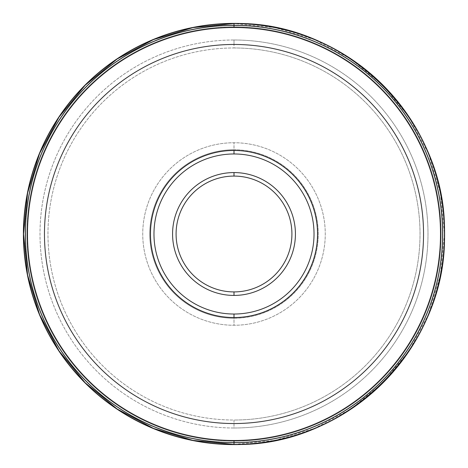 <?xml version="1.0" encoding="UTF-8"?>
<svg xmlns="http://www.w3.org/2000/svg" width="468" height="468" viewBox="0 0 468 468"><rect width="100%" height="100%" fill="white"/><g stroke="black" fill="none" stroke-linecap="round" stroke-linejoin="round"><path stroke-width="0.35" stroke-dasharray="2.34 1.75" d="M234 176.085A57.915 57.915 0 0 1 291.915 234A57.915 57.915 0 0 1 234 291.915A57.915 57.915 0 0 1 176.085 234A57.915 57.915 0 0 1 234 176.085L234 172.575A61.425 61.425 0 0 0 172.575 234A61.425 61.425 0 0 0 234 295.425A61.425 61.425 0 0 0 295.425 234A61.425 61.425 0 0 0 234 172.575A61.425 61.425 0 0 1 295.425 234A61.425 61.425 0 0 1 234 295.425L234 291.915A57.915 57.915 0 0 0 291.915 234A57.915 57.915 0 0 0 234 176.085A57.915 57.915 0 0 0 176.085 234A57.915 57.915 0 0 0 234 291.915L234 295.425A61.425 61.425 0 0 1 172.575 234A61.425 61.425 0 0 1 234 172.575L234 176.085M234 149.76A84.24 84.24 0 0 1 318.24 234A84.24 84.24 0 0 1 234 318.24A84.24 84.24 0 0 1 149.76 234A84.24 84.24 0 0 1 234 149.76A84.24 84.24 0 0 1 318.24 234A84.24 84.24 0 0 1 234 318.24A84.24 84.24 0 0 0 318.24 234A84.24 84.24 0 0 0 234 149.76L234 142.74A91.26 91.26 0 0 1 325.26 234A91.26 91.26 0 0 1 234 325.26L234 318.24A84.24 84.24 0 0 0 318.24 234A84.24 84.24 0 0 0 234 149.76A84.24 84.24 0 0 0 149.76 234A84.24 84.24 0 0 0 234 318.24A84.24 84.24 0 0 1 149.76 234A84.24 84.24 0 0 1 234 149.76A84.24 84.24 0 0 0 149.76 234A84.24 84.24 0 0 0 234 318.24L234 325.26A91.26 91.26 0 0 0 325.26 234A91.26 91.26 0 0 0 234 142.74A91.26 91.26 0 0 0 142.74 234A91.26 91.26 0 0 0 234 325.26A91.26 91.26 0 0 1 142.74 234A91.26 91.26 0 0 1 234 142.74L234 149.76M234 26.91A207.09 207.09 0 0 1 441.09 234A207.09 207.09 0 0 1 234 441.09A207.09 207.09 0 0 1 26.91 234A207.09 207.09 0 0 1 234 26.91A207.09 207.09 0 0 1 441.09 234A207.09 207.09 0 0 1 234 441.09A207.09 207.09 0 0 0 441.09 234A207.09 207.09 0 0 0 234 26.91A207.09 207.09 0 0 0 26.91 234A207.09 207.09 0 0 0 234 441.09A207.09 207.09 0 0 1 26.91 234A207.09 207.09 0 0 1 234 26.91A207.09 207.09 0 0 0 26.91 234A207.09 207.09 0 0 0 234 441.09A207.09 207.09 0 0 0 441.09 234A207.09 207.09 0 0 0 234 26.91A207.09 207.09 0 0 0 26.91 234A207.09 207.09 0 0 0 234 441.09A207.09 207.09 0 0 1 26.91 234A207.09 207.09 0 0 1 234 26.91A207.09 207.09 0 0 0 26.91 234A207.09 207.09 0 0 0 234 441.09A207.09 207.09 0 0 1 26.91 234A207.09 207.09 0 0 1 234 26.91A207.09 207.09 0 0 0 26.91 234A207.09 207.09 0 0 0 234 441.09A207.09 207.09 0 0 1 26.91 234A207.09 207.09 0 0 1 234 26.91A207.09 207.09 0 0 1 441.09 234A207.09 207.09 0 0 1 234 441.09A207.09 207.09 0 0 0 441.09 234A207.09 207.09 0 0 0 234 26.91A207.09 207.09 0 0 1 441.09 234A207.09 207.09 0 0 1 234 441.09A207.09 207.09 0 0 0 441.09 234A207.09 207.09 0 0 0 234 26.91A207.09 207.09 0 0 1 441.09 234A207.09 207.09 0 0 1 234 441.09A207.09 207.09 0 0 0 441.09 234A207.09 207.09 0 0 0 234 26.91A207.09 207.09 0 0 0 26.91 234A207.09 207.09 0 0 0 234 441.09L234 442.845A208.845 208.845 0 0 1 25.155 234A208.845 208.845 0 0 1 234 25.155L234 26.91L234 25.155A208.845 208.845 0 0 1 442.845 234A208.845 208.845 0 0 1 234 442.845L234 441.09A207.09 207.09 0 0 0 441.09 234A207.09 207.09 0 0 0 234 26.91A207.09 207.09 0 0 1 441.09 234A207.09 207.09 0 0 1 234 441.09L234 442.769A208.769 208.769 0 0 0 442.769 234A208.769 208.769 0 0 0 234 25.231L234 26.91L234 25.231A208.769 208.769 0 0 0 25.231 234A208.769 208.769 0 0 0 234 442.769L234 441.09A207.09 207.09 0 0 1 26.91 234A207.09 207.09 0 0 1 234 26.91A207.09 207.09 0 0 1 441.09 234A207.09 207.09 0 0 1 234 441.09L234 442.845A208.845 208.845 0 0 1 25.155 234A208.845 208.845 0 0 1 234 25.155L234 23.4A210.6 210.6 0 0 1 444.6 234A210.6 210.6 0 0 1 234 444.6A210.6 210.6 0 0 1 23.4 234A210.6 210.6 0 0 1 234 23.4A210.6 210.6 0 0 0 23.4 234A210.6 210.6 0 0 0 234 444.6L234 442.845L234 444.6A210.6 210.6 0 0 0 444.6 234A210.6 210.6 0 0 0 234 23.4L234 25.155A208.845 208.845 0 0 1 442.845 234A208.845 208.845 0 0 1 234 442.845A208.845 208.845 0 0 0 442.845 234A208.845 208.845 0 0 0 234 25.155L234 26.91L234 25.155A208.845 208.845 0 0 0 25.155 234A208.845 208.845 0 0 0 234 442.845L234 441.09A207.09 207.09 0 0 1 26.91 234A207.09 207.09 0 0 1 234 26.91L234 23.4A210.6 210.6 0 0 1 444.6 234A210.6 210.6 0 0 1 234 444.6L234 442.845A208.845 208.845 0 0 0 442.845 234A208.845 208.845 0 0 0 234 25.155A208.845 208.845 0 0 0 25.155 234A208.845 208.845 0 0 0 234 442.845L234 444.6A210.6 210.6 0 0 1 23.4 234A210.6 210.6 0 0 1 234 23.4L234 25.155A208.845 208.845 0 0 1 442.845 234A208.845 208.845 0 0 1 234 442.845L234 441.09A207.09 207.09 0 0 0 441.09 234A207.09 207.09 0 0 0 234 26.91A207.09 207.09 0 0 0 26.91 234A207.09 207.09 0 0 0 234 441.09L234 442.845A208.845 208.845 0 0 1 25.155 234A208.845 208.845 0 0 1 234 25.155L234 26.91A207.09 207.09 0 0 1 441.09 234A207.09 207.09 0 0 1 234 441.09L234 444.6A210.6 210.6 0 0 0 444.6 234A210.6 210.6 0 0 0 234 23.4L234 25.155A208.845 208.845 0 0 1 442.845 234A208.845 208.845 0 0 1 234 442.845A208.845 208.845 0 0 1 25.155 234A208.845 208.845 0 0 1 234 25.155L234 23.4A210.6 210.6 0 0 0 23.4 234A210.6 210.6 0 0 0 234 444.6L234 442.845A208.845 208.845 0 0 0 442.845 234A208.845 208.845 0 0 0 234 25.155L234 26.91L234 25.155A208.845 208.845 0 0 0 25.155 234A208.845 208.845 0 0 0 234 442.845L234 441.09A207.09 207.09 0 0 1 26.91 234A207.09 207.09 0 0 1 234 26.91L234 23.564A210.436 210.436 0 0 0 23.564 234A210.436 210.436 0 0 0 234 444.436L234 442.494A208.494 208.494 0 0 1 25.506 234A208.494 208.494 0 0 1 234 25.506A208.494 208.494 0 0 1 442.494 234A208.494 208.494 0 0 1 234 442.494A208.494 208.494 0 0 1 25.506 234A208.494 208.494 0 0 1 234 25.506L234 23.564L234 25.506A208.494 208.494 0 0 1 442.494 234A208.494 208.494 0 0 1 234 442.494L234 444.436A210.436 210.436 0 0 0 444.436 234A210.436 210.436 0 0 0 234 23.564A210.436 210.436 0 0 1 444.436 234A210.436 210.436 0 0 1 234 444.436L234 442.769A208.769 208.769 0 0 0 442.769 234A208.769 208.769 0 0 0 234 25.231A208.769 208.769 0 0 0 25.231 234A208.769 208.769 0 0 0 234 442.769L234 444.436A210.436 210.436 0 0 1 23.564 234A210.436 210.436 0 0 1 234 23.564L234 25.231A208.769 208.769 0 0 1 442.769 234A208.769 208.769 0 0 1 234 442.769L234 441.09A207.09 207.09 0 0 0 441.09 234A207.09 207.09 0 0 0 234 26.91A207.09 207.09 0 0 0 26.91 234A207.09 207.09 0 0 0 234 441.09L234 442.769A208.769 208.769 0 0 1 25.231 234A208.769 208.769 0 0 1 234 25.231L234 26.91M234 40.002A193.998 193.998 0 0 1 427.998 234A193.998 193.998 0 0 1 234 427.998A193.998 193.998 0 0 1 40.002 234A193.998 193.998 0 0 1 234 40.002A193.998 193.998 0 0 1 427.998 234A193.998 193.998 0 0 1 234 427.998L234 423.54A189.54 189.54 0 0 1 44.46 234A189.54 189.54 0 0 1 234 44.46A189.54 189.54 0 0 1 423.54 234A189.54 189.54 0 0 1 234 423.54A189.54 189.54 0 0 0 423.54 234A189.54 189.54 0 0 0 234 44.46A189.54 189.54 0 0 1 423.54 234A189.54 189.54 0 0 1 234 423.54A189.54 189.54 0 0 0 423.54 234A189.54 189.54 0 0 0 234 44.46A189.54 189.54 0 0 1 423.54 234A189.54 189.54 0 0 1 234 423.54A189.54 189.54 0 0 1 44.46 234A189.54 189.54 0 0 1 234 44.46L234 40.002L234 44.46A189.54 189.54 0 0 0 44.46 234A189.54 189.54 0 0 0 234 423.54A189.54 189.54 0 0 1 44.46 234A189.54 189.54 0 0 1 234 44.46A189.54 189.54 0 0 0 44.46 234A189.54 189.54 0 0 0 234 423.54L234 427.998A193.998 193.998 0 0 1 40.002 234A193.998 193.998 0 0 1 234 40.002M234 317.538A83.538 83.538 0 0 0 317.538 234A83.538 83.538 0 0 0 234 150.462A83.538 83.538 0 0 0 150.462 234A83.538 83.538 0 0 0 234 317.538A83.538 83.538 0 0 1 150.462 234A83.538 83.538 0 0 1 234 150.462A83.538 83.538 0 0 1 317.538 234A83.538 83.538 0 0 1 234 317.538A83.538 83.538 0 0 0 317.538 234A83.538 83.538 0 0 0 234 150.462A83.538 83.538 0 0 0 150.462 234A83.538 83.538 0 0 0 234 317.538A83.538 83.538 0 0 0 317.538 234A83.538 83.538 0 0 0 234 150.462A83.538 83.538 0 0 0 150.462 234A83.538 83.538 0 0 0 234 317.538A83.538 83.538 0 0 0 317.538 234A83.538 83.538 0 0 0 234 150.462A83.538 83.538 0 0 1 317.538 234A83.538 83.538 0 0 1 234 317.538A83.538 83.538 0 0 1 150.462 234A83.538 83.538 0 0 1 234 150.462A83.538 83.538 0 0 0 150.462 234A83.538 83.538 0 0 0 234 317.538M234 47.97A186.03 186.03 0 0 1 420.03 234A186.03 186.03 0 0 1 234 420.03A186.03 186.03 0 0 1 47.97 234A186.03 186.03 0 0 1 234 47.97L234 44.46A189.54 189.54 0 0 1 423.54 234A189.54 189.54 0 0 1 234 423.54L234 420.03A186.03 186.03 0 0 0 420.03 234A186.03 186.03 0 0 0 234 47.97A186.03 186.03 0 0 0 47.97 234A186.03 186.03 0 0 0 234 420.03L234 423.54A189.54 189.54 0 0 1 44.46 234A189.54 189.54 0 0 1 234 44.46L234 47.97M234 444.6L234 442.845A208.845 208.845 0 0 0 442.845 234A208.845 208.845 0 0 0 234 25.155L234 23.4L234 25.155A208.845 208.845 0 0 0 25.155 234A208.845 208.845 0 0 0 234 442.845L234 444.6A210.6 210.6 0 0 0 444.6 234A210.6 210.6 0 0 0 234 23.4A210.6 210.6 0 0 1 444.6 234A210.6 210.6 0 0 1 234 444.6A210.6 210.6 0 0 1 23.4 234A210.6 210.6 0 0 1 234 23.4A210.6 210.6 0 0 0 23.4 234A210.6 210.6 0 0 0 234 444.6M234 23.564L234 25.231A208.769 208.769 0 0 1 442.769 234A208.769 208.769 0 0 1 234 442.769L234 444.436L234 442.769A208.769 208.769 0 0 1 25.231 234A208.769 208.769 0 0 1 234 25.231L234 23.564M234 444.448L275.055 440.4L314.531 428.425L350.918 408.979L382.806 382.806L408.979 350.918L428.425 314.537L440.4 275.055L444.448 234L440.4 192.945L428.425 153.469L408.979 117.082L382.806 85.194L350.918 59.021L314.537 39.575L275.055 27.6L234 23.552L192.945 27.6L153.469 39.575L117.082 59.021L85.194 85.194L59.021 117.082L39.575 153.463L27.6 192.945L23.552 234L27.6 275.055L39.575 314.531L59.021 350.918L85.194 382.806L117.082 408.979L153.463 428.425L192.945 440.4L234 444.448"/><path stroke-width="0.7" d="M234 291.915A57.915 57.915 0 0 0 291.915 234A57.915 57.915 0 0 0 234 176.085A57.915 57.915 0 0 0 176.085 234A57.915 57.915 0 0 0 234 291.915L234 295.425A61.425 61.425 0 0 0 295.425 234A61.425 61.425 0 0 0 234 172.575A61.425 61.425 0 0 0 172.575 234A61.425 61.425 0 0 0 234 295.425A61.425 61.425 0 0 0 295.425 234A61.425 61.425 0 0 0 234 172.575L234 176.085A57.915 57.915 0 0 1 291.915 234A57.915 57.915 0 0 1 234 291.915A57.915 57.915 0 0 1 176.085 234A57.915 57.915 0 0 1 234 176.085L234 172.575A61.425 61.425 0 0 0 172.575 234A61.425 61.425 0 0 0 234 295.425L234 291.915M234 317.538A83.538 83.538 0 0 0 317.538 234A83.538 83.538 0 0 0 234 150.462A83.538 83.538 0 0 0 150.462 234A83.538 83.538 0 0 0 234 317.538L234 314.028A80.028 80.028 0 0 1 153.972 234A80.028 80.028 0 0 1 234 153.972A80.028 80.028 0 0 1 314.028 234A80.028 80.028 0 0 1 234 314.028A80.028 80.028 0 0 0 314.028 234A80.028 80.028 0 0 0 234 153.972L234 150.462A83.538 83.538 0 0 1 317.538 234A83.538 83.538 0 0 1 234 317.538A83.538 83.538 0 0 1 150.462 234A83.538 83.538 0 0 1 234 150.462L234 153.972A80.028 80.028 0 0 0 153.972 234A80.028 80.028 0 0 0 234 314.028L234 317.538M234 440.511A206.511 206.511 0 0 1 27.489 234A206.511 206.511 0 0 1 234 27.489A206.511 206.511 0 0 1 440.511 234A206.511 206.511 0 0 1 234 440.511L234 444.436A210.436 210.436 0 0 1 23.564 234A210.436 210.436 0 0 1 234 23.564L234 25.389A208.611 208.611 0 0 0 25.389 234A208.611 208.611 0 0 0 234 442.611A208.611 208.611 0 0 0 442.611 234A208.611 208.611 0 0 0 234 25.389L234 23.564A210.436 210.436 0 0 1 444.436 234A210.436 210.436 0 0 1 234 444.436L234 442.611A208.611 208.611 0 0 1 25.389 234A208.611 208.611 0 0 1 234 25.389L234 27.489A206.511 206.511 0 0 0 27.489 234A206.511 206.511 0 0 0 234 440.511A206.511 206.511 0 0 0 440.511 234A206.511 206.511 0 0 0 234 27.489L234 25.389A208.611 208.611 0 0 1 442.611 234A208.611 208.611 0 0 1 234 442.611L234 440.511M234 423.54A189.54 189.54 0 0 0 423.54 234A189.54 189.54 0 0 0 234 44.46A189.54 189.54 0 0 0 44.46 234A189.54 189.54 0 0 0 234 423.54A189.54 189.54 0 0 0 423.54 234A189.54 189.54 0 0 0 234 44.46A189.54 189.54 0 0 0 44.46 234A189.54 189.54 0 0 0 234 423.54M234 444.6A210.6 210.6 0 0 0 444.6 234A210.6 210.6 0 0 0 234 23.4A210.6 210.6 0 0 0 23.4 234A210.6 210.6 0 0 0 234 444.6A210.6 210.6 0 0 1 23.4 234A210.6 210.6 0 0 1 234 23.4A210.6 210.6 0 0 1 444.6 234A210.6 210.6 0 0 1 234 444.6M234 444.436A210.436 210.436 0 0 0 444.436 234A210.436 210.436 0 0 0 234 23.564L234 23.564A210.436 210.436 0 0 0 23.564 234A210.436 210.436 0 0 0 234 444.436L234 444.436M234 23.552C346.449 20.656 447.344 121.551 444.448 234C447.344 346.449 346.455 447.344 234 444.448L192.945 440.4L153.469 428.425L117.082 408.979L85.194 382.806L59.021 350.918L39.575 314.537L27.6 275.055L23.552 234L27.6 192.945L39.575 153.469L59.021 117.082L85.194 85.194L117.082 59.021L153.463 39.575L192.945 27.6L234 23.552"/></g></svg>

